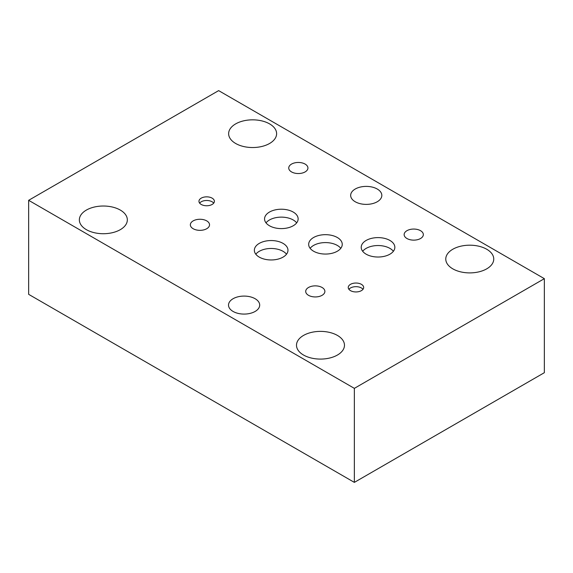<?xml version="1.0" encoding="UTF-8"?>
<svg xmlns="http://www.w3.org/2000/svg" width="573" height="573" viewBox="0 0 573 573"><rect width="100%" height="100%" fill="white"/><g stroke="black" fill="none" stroke-linecap="round" stroke-linejoin="round"><path stroke-width="0.86" d="M544.35 278.664L544.35 372.686L354.358 482.38L28.65 294.336L28.65 200.314L354.358 388.358L544.35 278.664L218.642 90.62L28.65 200.314M377.263 189.033A15.586 8.996 180 0 1 381.826 195.393A15.586 8.996 180 0 1 366.24 204.389A15.586 8.996 180 0 1 350.662 195.393A15.586 8.996 180 0 1 360.281 187.077A15.586 8.996 180 0 1 377.263 189.033M255.121 298.719A15.586 8.996 180 0 1 259.691 305.087A15.586 8.996 180 0 1 244.105 314.083A15.586 8.996 180 0 1 228.52 305.087A15.586 8.996 180 0 1 238.139 296.771A15.586 8.996 180 0 1 255.121 298.719M486.728 249.248A23.987 13.852 180 0 1 493.754 259.046A23.987 13.852 180 0 1 469.767 272.898A23.987 13.852 180 0 1 445.773 259.046A23.987 13.852 180 0 1 460.585 246.247A23.987 13.852 180 0 1 486.728 249.248M269.589 123.89A23.987 13.852 180 0 1 276.616 133.681A23.987 13.852 180 0 1 252.629 147.533A23.987 13.852 180 0 1 228.634 133.681A23.987 13.852 180 0 1 243.446 120.889A23.987 13.852 180 0 1 269.589 123.89M120.309 210.076A23.987 13.852 180 0 1 127.335 219.867A23.987 13.852 180 0 1 103.348 233.72A23.987 13.852 180 0 1 79.353 219.867A23.987 13.852 180 0 1 94.165 207.075A23.987 13.852 180 0 1 120.309 210.076M337.447 335.441A23.987 13.852 180 0 1 344.473 345.233A23.987 13.852 180 0 1 320.479 359.085A23.987 13.852 180 0 1 296.492 345.233A23.987 13.852 180 0 1 311.304 332.433A23.987 13.852 180 0 1 337.447 335.441M363.003 289.308A7.714 4.455 0 0 0 361.413 287.975A7.714 4.455 0 0 0 348.914 289.308M361.413 284.337A7.714 4.455 180 0 1 363.669 287.488A7.714 4.455 180 0 1 355.955 291.944A7.714 4.455 180 0 1 348.241 287.488A7.714 4.455 180 0 1 353.004 283.37A7.714 4.455 180 0 1 361.413 284.337M213.715 203.121A7.714 4.455 0 0 0 212.132 201.789A7.714 4.455 0 0 0 199.633 203.121M212.132 198.151A7.714 4.455 180 0 1 214.388 201.302A7.714 4.455 180 0 1 206.674 205.757A7.714 4.455 180 0 1 198.96 201.302A7.714 4.455 180 0 1 203.723 197.184A7.714 4.455 180 0 1 212.132 198.151M340.792 248.324A16.796 9.698 0 0 0 337.332 245.43A16.796 9.698 0 0 0 310.129 248.324M337.332 237.516A16.796 9.698 180 0 1 342.253 244.37A16.796 9.698 180 0 1 325.457 254.061A16.796 9.698 180 0 1 308.668 244.37A16.796 9.698 180 0 1 319.032 235.41A16.796 9.698 180 0 1 337.332 237.516M296.678 222.868A16.796 9.698 0 0 0 293.226 219.975A16.796 9.698 0 0 0 266.015 222.868M293.226 212.06A16.796 9.698 180 0 1 298.139 218.915A16.796 9.698 180 0 1 281.35 228.606A16.796 9.698 180 0 1 264.554 218.915A16.796 9.698 180 0 1 274.925 209.954A16.796 9.698 180 0 1 293.226 212.06M286.514 254.219A16.81 9.705 0 0 0 283.055 251.318A16.81 9.705 0 0 0 255.816 254.219M283.055 243.389A16.81 9.705 180 0 1 287.975 250.251A16.81 9.705 180 0 1 271.165 259.963A16.81 9.705 180 0 1 254.355 250.251A16.81 9.705 180 0 1 264.733 241.283A16.81 9.705 180 0 1 283.055 243.389M393.379 251.282A16.81 9.705 0 0 0 389.919 248.381A16.81 9.705 0 0 0 362.688 251.282M389.919 240.452A16.81 9.705 180 0 1 394.847 247.314A16.81 9.705 180 0 1 378.037 257.026A16.81 9.705 180 0 1 361.219 247.314A16.81 9.705 180 0 1 371.598 238.347A16.81 9.705 180 0 1 389.919 240.452M206.731 220.884A9.598 5.544 180 0 1 209.539 224.802A9.598 5.544 180 0 1 199.941 230.346A9.598 5.544 180 0 1 190.351 224.802A9.598 5.544 180 0 1 196.274 219.688A9.598 5.544 180 0 1 206.731 220.884M420.525 230.683A9.598 5.544 180 0 1 423.34 234.601A9.598 5.544 180 0 1 413.742 240.137A9.598 5.544 180 0 1 404.144 234.601A9.598 5.544 180 0 1 410.067 229.479A9.598 5.544 180 0 1 420.525 230.683M322.083 287.488A9.598 5.544 180 0 1 324.891 291.406A9.598 5.544 180 0 1 315.3 296.943A9.598 5.544 180 0 1 305.703 291.406A9.598 5.544 180 0 1 311.626 286.285A9.598 5.544 180 0 1 322.083 287.488M305.123 164.086A9.598 5.544 180 0 1 307.93 168.004A9.598 5.544 180 0 1 298.332 173.54A9.598 5.544 180 0 1 288.735 168.004A9.598 5.544 180 0 1 294.658 162.882A9.598 5.544 180 0 1 305.123 164.086M354.358 482.38L354.358 388.358"/></g></svg>
